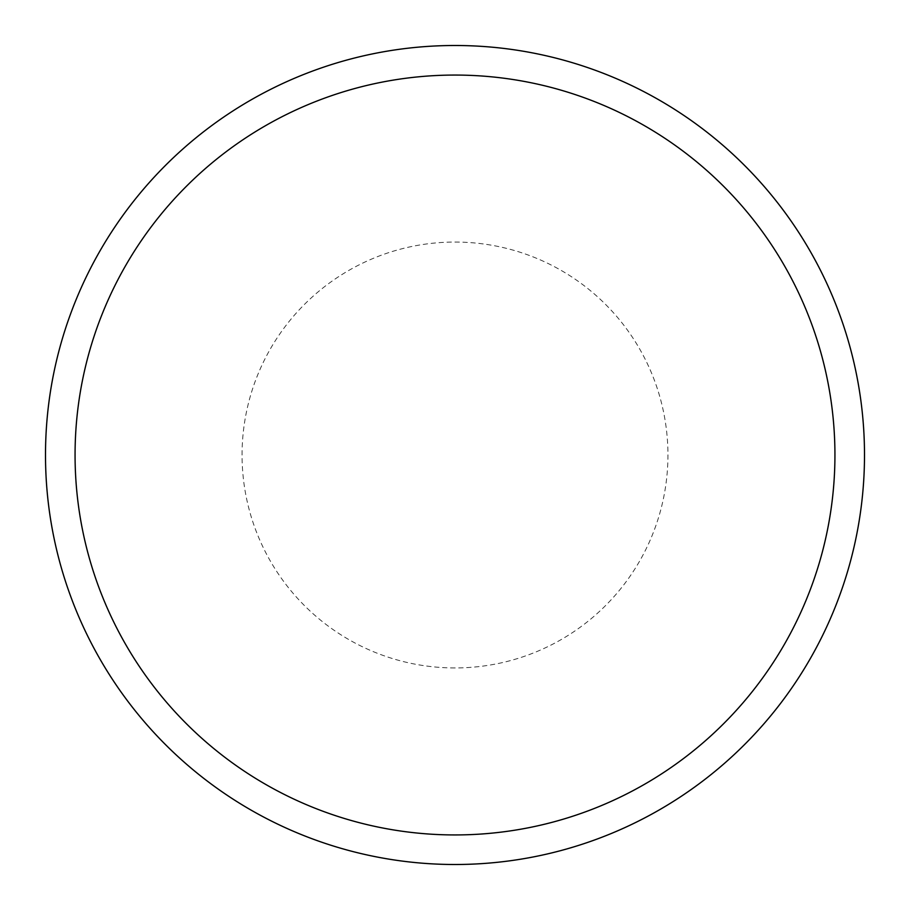 <?xml version="1.0" encoding="UTF-8"?>
<svg xmlns="http://www.w3.org/2000/svg" width="910" height="910" viewBox="0 0 910 910"><rect width="100%" height="100%" fill="white"/><g stroke="black" fill="none" stroke-linecap="round" stroke-linejoin="round"><path stroke-width="0.68" stroke-dasharray="4.55 3.41" d="M455 45.511A409.489 409.489 0 0 1 864.489 455A409.489 409.489 0 0 1 455 864.489A409.5 409.5 0 0 1 45.5 455A409.5 409.5 0 0 1 455 45.5A409.489 409.489 0 0 1 864.489 455A409.489 409.489 0 0 1 455 864.489A409.489 409.489 0 0 1 45.511 455A409.489 409.489 0 0 1 455 45.511A409.5 409.5 0 0 1 864.5 455A409.5 409.5 0 0 1 455 864.5A409.489 409.489 0 0 1 45.511 455A409.489 409.489 0 0 1 455 45.511A409.489 409.489 0 0 1 864.489 455A409.489 409.489 0 0 1 455 864.489A409.5 409.5 0 0 1 45.5 455A409.5 409.5 0 0 1 455 45.5A409.5 409.5 0 0 1 864.5 455A409.5 409.5 0 0 1 455 864.5A409.489 409.489 0 0 1 45.511 455A409.489 409.489 0 0 1 455 45.511A409.5 409.5 0 0 1 864.5 455A409.5 409.5 0 0 1 455 864.5M455 667.94A212.94 212.94 0 0 1 242.06 455A212.94 212.94 0 0 1 455 242.06A212.94 212.94 0 0 1 667.94 455A212.94 212.94 0 0 1 455 667.94"/><path stroke-width="1.36" d="M455 45.5A409.5 409.5 0 0 1 864.5 455A409.5 409.5 0 0 1 455 864.5A409.5 409.5 0 0 1 45.5 455A409.5 409.5 0 0 1 455 45.5M455 75.064A379.936 379.936 0 0 1 834.936 455A379.936 379.936 0 0 1 455 834.936A379.936 379.936 0 0 1 75.064 455A379.936 379.936 0 0 1 455 75.064"/></g></svg>

